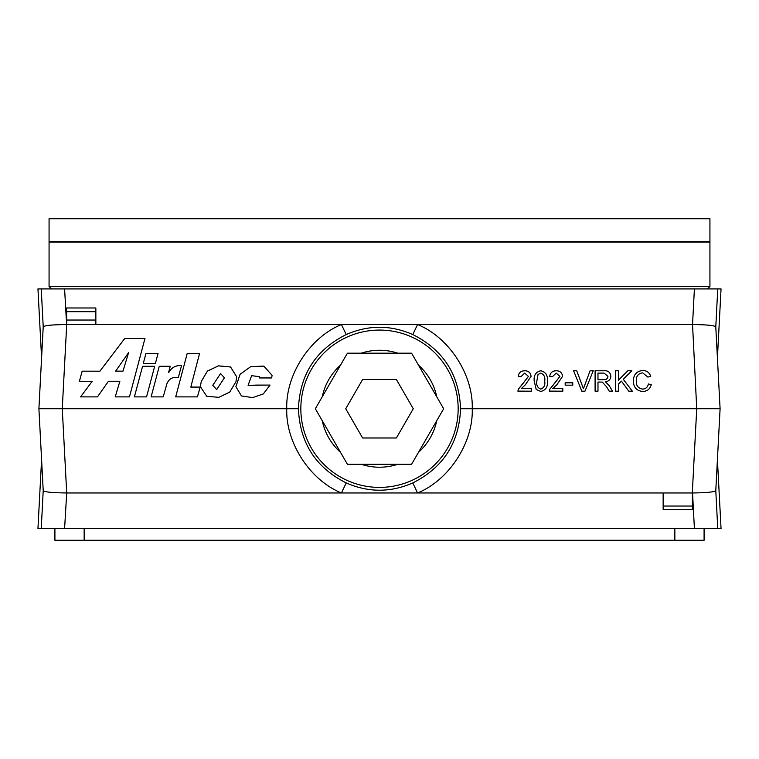 <?xml version="1.0" encoding="UTF-8"?>
<svg xmlns="http://www.w3.org/2000/svg" width="759" height="759" viewBox="0 0 759 759"><rect width="100%" height="100%" fill="white"/><g stroke="black" fill="none" stroke-linecap="round" stroke-linejoin="round"><path stroke-width="1.14" d="M361.237 353.182A58.481 58.481 0 0 1 397.763 353.182M418.484 365.145A58.481 58.481 0 0 1 436.748 396.777M436.748 420.704A58.481 58.481 0 0 1 418.484 452.336M397.763 464.299A58.481 58.481 0 0 1 361.237 464.299M340.516 452.336A58.481 58.481 0 0 1 322.252 420.704M322.252 396.777A58.481 58.481 0 0 1 340.516 365.145M709.931 241.542L49.069 241.542L49.069 218.734L709.931 218.734L709.931 241.542L706.62 242.13M66.46 324.529C52.428 324.672 44.686 325.44 43.216 326.844L43.216 326.835C44.705 325.45 52.504 324.681 66.612 324.529L64.6 288.913L41.242 288.913L707.597 288.913L709.931 286.579L49.069 286.579L49.069 242.13L709.931 242.13L709.931 286.579M37.95 528.568L41.584 459.593L37.95 528.568L64.6 528.568L41.242 528.568L43.216 490.656C44.715 492.041 52.542 492.809 66.707 492.961L663.148 492.961L663.148 509.498L692.388 509.498L692.388 492.961C706.439 492.809 714.238 492.041 715.784 490.656L720.092 408.74L715.784 326.835C714.314 325.44 706.572 324.672 692.54 324.529L694.4 288.913L721.05 288.913L717.416 357.897M720.092 408.74L460.561 408.74C459.186 374.585 443.256 349.861 412.782 334.567C390.6 324.843 368.409 324.843 346.218 334.567C315.753 349.842 299.824 374.567 298.439 408.74L286.76 408.74C285.602 374.804 309.966 337.29 341.436 324.529L692.293 324.529C706.401 324.672 714.228 325.44 715.784 326.835L717.758 288.913L707.597 288.913M300.839 408.74A78.661 78.661 0 0 1 379.5 330.08A78.661 78.661 0 0 1 458.161 408.74A78.661 78.661 0 0 1 379.5 487.401A78.661 78.661 0 0 1 300.839 408.74M460.561 408.74C459.186 442.895 443.256 467.62 412.782 482.914C390.6 492.638 368.409 492.638 346.218 482.914L341.436 492.961C309.966 480.2 285.602 442.687 286.76 408.74L38.908 408.74L43.216 326.844L41.242 288.913L37.95 288.913L41.584 357.887M721.05 288.913L717.416 357.887M618.443 384.111L618.443 391.189L615.558 391.189L615.558 370.753L618.443 370.753L618.443 380.164L627.873 370.753L631.83 370.753L623.281 379.291L632.351 391.189L628.803 391.189L621.45 381.122L618.443 384.111M593.234 370.753L584.971 391.189L581.849 391.189L573.595 370.753L576.717 370.753L583.415 388.703L590.104 370.753L593.234 370.753M549.431 391.189L549.706 389.376L559.924 376.417L556.195 373.105L552.315 376.777L549.687 376.511C550.209 372.735 552.4 370.809 556.252 370.753C560.028 370.838 562.125 372.716 562.552 376.388L556.869 384.775L552.799 388.57L562.808 388.57L562.808 391.189L549.431 391.113M517.942 391.189L518.217 389.376L528.435 376.417L524.706 373.105L520.826 376.777L518.198 376.511C518.72 372.735 520.911 370.809 524.763 370.753C528.539 370.838 530.636 372.716 531.063 376.388L525.38 384.775L521.31 388.57L531.319 388.57L531.319 391.189L517.942 391.113M540.769 391.454L536.196 389.481L534.213 381.113C533.577 375.42 535.759 371.967 540.769 370.753C545.768 371.976 547.96 375.43 547.334 381.113C547.96 386.796 545.778 390.24 540.769 391.454M565.17 385.164L565.17 382.84L572.789 382.84L572.789 385.164L565.17 385.164L565.17 382.802L572.789 382.802L572.789 385.164M597.978 382.014L597.978 391.189L595.094 391.189L595.094 370.753L603.974 370.753C608.092 370.458 610.388 372.299 610.834 376.265C610.549 379.519 608.737 381.35 605.407 381.758L609.154 385.553L612.513 391.189L609.202 391.189L606.65 386.872L602.361 382.109L597.978 382.014M636.289 380.809C636.042 385.591 638.148 388.352 642.626 389.092C645.814 388.874 647.731 387.166 648.366 383.978L651.25 384.652C650.121 388.978 647.332 391.246 642.892 391.454C636.611 390.904 633.442 387.356 633.404 380.819C633.537 374.538 636.687 371.094 642.835 370.487C646.877 370.591 649.514 372.574 650.729 376.426L647.835 377.052L642.693 372.849C638.272 373.456 636.137 376.103 636.289 380.809L636.289 380.809C636.042 385.619 638.148 388.38 642.626 389.13L642.626 389.092M66.612 320.032L95.852 320.032M66.707 324.529L95.852 324.529L95.852 307.983L66.612 307.983L66.707 324.529L62.266 408.74L66.707 492.961L64.6 528.568L721.05 528.568L717.416 459.593L721.05 528.568M663.148 506.035L692.388 506.035M43.216 326.835L38.908 408.74L43.216 490.637C44.686 492.041 52.428 492.809 66.46 492.961M663.148 492.961L692.54 492.961C706.572 492.809 714.314 492.041 715.784 490.637L717.758 528.568L694.4 528.568L692.54 492.961M236.694 376.853L230.565 367.005L218.44 365.876L207.444 371.085L201.239 381.549L200.395 386.673L206.752 396.302L218.829 397.337L229.73 392.109L235.964 381.72L236.694 376.834L230.575 366.986L218.45 365.838L207.454 371.047L201.239 381.521L200.395 386.692M199.589 353.371L187.226 353.371L175.69 396.881L197.416 396.881L200.196 387.071L190.813 387.071L199.589 353.371M146.003 353.371L143.28 363.371L155.405 363.371L158.062 353.371L146.003 353.371L143.29 363.371M134.39 396.881L146.544 396.881L154.684 366.293L142.569 366.293L134.39 396.881L142.569 366.293L154.675 366.322M92.219 381.265L80.558 396.881L97.456 396.881L108.442 381.265L119.875 381.265L115.216 396.881L129.457 396.881L144.96 338.476L124.732 338.476L99.884 371.179L82.143 371.179L79.41 381.265L92.219 381.293L80.577 396.881M168.621 372.422L170.234 366.293L159.257 366.293L151.117 396.881L163.223 396.881L166.809 384.035C168.887 378.76 172.72 376.644 178.289 377.688L181.524 365.601C175.898 365.145 171.629 367.432 168.735 372.451L168.735 372.451M258.003 385.069L248.098 385.335L251.618 375.658L259.625 376.72L259.502 377.954L271.713 377.954L272.054 375.307L263.847 366.094L250.707 366.635L240.081 374.301L235.878 386.72L241.485 395.951L252.605 397.593L263.278 393.978L270.062 385.069L248.098 385.363M346.218 334.567L341.436 324.529L95.852 324.529M346.218 482.914C315.753 467.639 299.824 442.914 298.439 408.74M412.782 482.914L417.564 492.961C449.034 480.2 473.398 442.687 472.24 408.74C473.398 374.804 449.034 337.29 417.564 324.529L412.782 334.567M692.54 324.529L696.734 408.74L692.293 492.961M95.852 311.731L66.612 311.731M396.378 437.981L413.266 408.74L396.378 379.5L362.622 379.5L345.734 408.74L362.622 437.981L396.378 437.981M443.654 408.74L411.577 353.182L347.423 353.182L315.346 408.74L347.423 464.299L411.577 464.299L443.654 408.74M531.319 391.189L531.319 388.599L521.31 388.57M517.942 391.217L518.217 389.376M518.217 389.405L522.932 383.542M522.932 383.58L528.435 376.417M518.198 376.549C518.72 372.764 520.911 370.838 524.763 370.781L524.763 370.753C528.539 370.866 530.636 372.754 531.063 376.426M534.213 381.141C533.577 375.458 535.759 372.005 540.769 370.781L540.769 370.753C545.768 372.005 547.96 375.458 547.334 381.141M540.769 389.13C544.042 387.802 545.351 385.136 544.706 381.132C545.351 377.071 544.032 374.405 540.74 373.105L538.017 374.51L536.831 381.103C536.186 385.145 537.495 387.802 540.769 389.13L540.769 389.092C544.042 387.773 545.351 385.107 544.706 381.103L544.706 381.103M536.831 381.132L536.831 381.103C536.186 385.107 537.495 387.773 540.769 389.092M562.808 391.189L562.808 388.599L552.799 388.57M549.431 391.217L549.706 389.376M549.706 389.405L554.421 383.542M554.421 383.58L559.924 376.417M549.687 376.549C550.209 372.764 552.4 370.838 556.252 370.781L556.252 370.753C560.028 370.866 562.125 372.754 562.552 376.426M573.605 370.781L576.717 370.753L583.415 388.703M583.415 388.731L590.104 370.753L593.225 370.781M595.094 391.189L595.094 370.781L603.974 370.781C608.092 370.487 610.388 372.327 610.834 376.293M605.407 381.786L609.154 385.581L612.494 391.189M597.978 382.052L597.978 391.189M597.978 379.661L603.462 379.69C606.08 379.927 607.579 378.817 607.95 376.35L604.079 373.105L597.978 373.105L597.978 379.661L603.462 379.661C606.08 379.898 607.579 378.779 607.95 376.322M615.558 391.189L615.558 370.781L618.443 370.781M631.801 370.781L627.873 370.753L618.443 380.164M623.281 379.32L632.332 391.189M618.443 384.149L618.443 391.189M642.626 389.13C645.814 388.902 647.731 387.194 648.366 384.007L648.366 383.978M648.366 384.007L651.241 384.68M633.404 380.847C633.537 374.567 636.687 371.123 642.835 370.515L642.835 370.487M642.835 370.515C646.877 370.629 649.514 372.603 650.729 376.464M259.625 376.72L259.502 377.954M270.043 385.098L258.003 385.098M272.054 375.316L263.838 366.123L250.707 366.663L240.091 374.32L235.878 386.729M181.524 365.629C175.898 365.183 171.629 367.46 168.735 372.479M170.225 366.322L159.257 366.293L151.117 396.881M144.95 338.514L124.732 338.514L99.884 371.208L82.143 371.179L79.42 381.265M119.875 381.265L115.226 396.881M115.643 371.17L122.967 371.17L128.603 352.565L115.643 371.142L122.967 371.142L128.603 352.565M158.052 353.4L146.003 353.4M199.589 353.4L187.226 353.371M190.813 387.099L200.186 387.099M187.226 353.4L175.699 396.881M212.767 385.306L216.657 389.604L224.398 377.83L220.594 373.542L212.767 385.306L216.657 389.576L224.398 377.83M54.914 528.568L54.914 540.266L704.086 540.266L704.086 528.568M84.154 540.266L84.154 528.568M674.846 540.266L674.846 528.568M38.908 408.74L43.216 490.656M37.95 288.913L41.584 357.897M51.403 288.913L49.069 286.579M52.38 242.13L49.069 241.542"/></g></svg>
